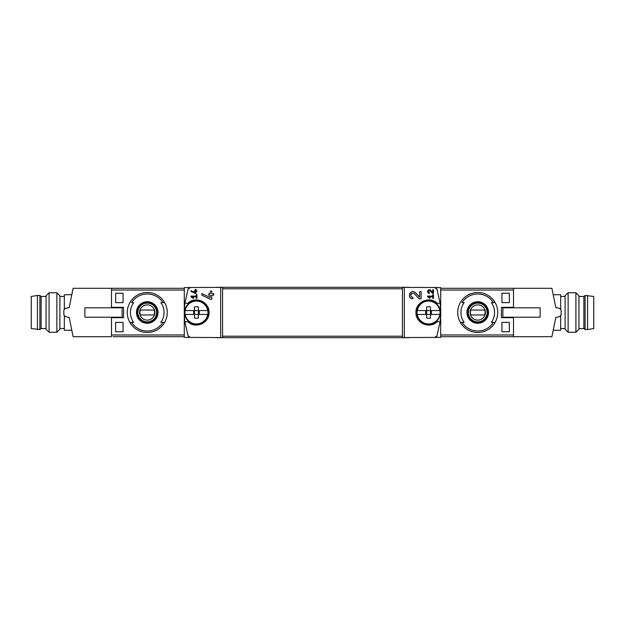 <?xml version="1.0" encoding="UTF-8"?>
<svg xmlns="http://www.w3.org/2000/svg" width="625" height="625" viewBox="0 0 625 625"><rect width="100%" height="100%" fill="white"/><g stroke="black" fill="none" stroke-linecap="round" stroke-linejoin="round"><path stroke-width="0.94" d="M427.57 296.078L427.57 296.82L429.852 298.414L430.195 297.922L428.625 296.82L432.75 296.82L432.75 298.305L433.492 298.305L433.492 294.602L432.75 294.602L432.75 296.078L427.57 296.078M404.336 337.602L404.336 287.398L402.43 287.43L402.43 337.57L440.703 337.383L440.703 287.617L434.648 287.516L436.945 289.203L440.125 303.242L437.094 303.242C429.695 295.68 415.406 301.961 415.961 312.508C415.406 323.039 429.719 329.312 437.094 321.758L440.125 321.758L436.945 335.797L434.648 337.484A2.469 2.469 0 0 0 436.945 335.797M436.945 289.203A2.469 2.469 0 0 0 434.648 287.516L404.336 287.398M419.664 297.219L415.484 292.766C410.68 288.008 406.078 298.547 412.875 298.797L412.875 297.312C408.898 297.172 411.586 290.992 414.406 293.781L419.117 298.797L421.148 298.797L421.148 291.633L419.664 291.633L419.664 297.219L415.484 292.766M432.75 292.516L430.664 290.289C428.242 287.922 425.961 293.18 429.359 293.305L429.359 292.562C427.906 291.242 428.164 290.656 430.125 290.789L432.477 293.305L433.492 293.305L433.492 289.719L432.75 289.719L432.75 292.516L430.664 290.289M191.016 290.688L191.016 291.508L195.953 293.562L195.953 291.508L196.938 291.508L196.938 290.773L195.953 290.773L195.953 289.461L195.211 289.461L195.211 290.773L194.469 290.773L194.469 291.508L195.211 291.508L195.211 292.648L191.016 290.688L195.211 292.648M188.055 335.797A2.469 2.469 0 0 0 190.352 337.484L188.055 335.797L184.875 321.758L187.906 321.758C195.281 329.312 209.594 323.039 209.039 312.508C209.594 301.961 195.305 295.68 187.906 303.242L184.875 303.242L188.055 289.203L190.352 287.516L184.297 287.617L184.297 337.383L222.57 337.57L222.57 287.43L220.664 287.398L220.664 337.602M220.664 287.398L190.352 287.516A2.469 2.469 0 0 0 188.055 289.203M191.016 296.078L191.016 296.82L193.297 298.414L193.641 297.922L192.07 296.82L196.195 296.82L196.195 298.305L196.938 298.305L196.938 294.602L196.195 294.602L196.195 296.078L191.016 296.078M201.875 293.57L201.875 295.211L210.688 299.312L211.75 299.312L211.75 295.219L213.727 295.219L213.727 293.734L211.75 293.734L211.75 291.117L210.273 291.117L210.273 293.734L208.789 293.734L208.789 295.219L210.273 295.219L210.273 297.484L201.875 293.57L210.273 297.484M512.016 317.688L512.016 317.195M512.016 307.805L512.016 307.312M509.352 293.242L509.352 302.625L501.945 302.625L501.945 293.242L509.352 293.242L501.945 293.242M509.352 322.375L509.352 331.758L501.945 331.758L501.945 322.375L509.352 322.375L501.945 322.375M184.297 334.977L111.5 334.977L111.5 317.688L123.57 317.688L123.57 307.312L111.5 307.312L111.5 290.023L184.297 290.023M115.648 302.625L123.055 302.625L123.055 293.242L115.648 293.242L115.648 302.625L123.055 302.625M115.648 331.758L123.055 331.758L123.055 322.375L115.648 322.375L115.648 331.758L123.055 331.758M440.703 290.023L513.5 290.023L513.5 307.312L501.43 307.312L501.43 317.688L513.5 317.688L513.5 334.977L440.703 334.977M162.922 302.625A18.523 18.523 0 0 0 131.594 302.625L133.648 302.625A16.812 16.812 0 0 0 133.648 322.375L129.867 322.375A20 20 0 0 1 147.258 292.5A20 20 0 0 1 164.648 322.375L160.859 322.375A16.812 16.812 0 0 0 160.859 302.625L164.648 302.625L160.859 302.625M131.594 322.375L129.867 322.375A20 20 0 0 0 164.648 322.375L162.922 322.375A18.523 18.523 0 0 1 131.594 322.375M493.406 302.625A18.523 18.523 0 0 0 462.078 302.625L464.141 302.625A16.812 16.812 0 0 0 464.141 322.375L460.352 322.375A20 20 0 0 1 477.742 292.5A20 20 0 0 1 495.133 322.375L491.352 322.375A16.812 16.812 0 0 0 491.352 302.625L495.133 302.625L491.352 302.625M495.133 322.375L493.406 322.375A18.523 18.523 0 0 1 462.078 322.375L460.352 322.375A20 20 0 0 0 495.133 322.375A20 20 0 0 1 460.352 322.375M112.984 336.695L184.297 336.695M111.5 307.805L111.5 288.305L184.297 288.305M184.875 303.242A74.078 74.078 0 0 0 184.875 321.758M190.664 323.688A12.594 12.594 0 0 0 194.359 324.922M201.5 324.031A12.594 12.594 0 0 0 202.766 323.391M206.703 319.805A12.594 12.594 0 0 0 206.984 319.391M206.992 305.617A12.594 12.594 0 0 0 206.555 304.984M202.445 301.43A12.594 12.594 0 0 0 201.508 300.969M194.375 300.078A12.594 12.594 0 0 0 192.688 300.477M440.125 321.758A74.078 74.078 0 0 0 440.125 303.242M513.5 317.195L513.5 336.695L440.703 336.695M555.812 307.641A74.078 74.078 0 0 0 555.805 307.562L551.906 288.305L440.703 288.305M409.133 337.688L215.867 337.688M409.133 287.312L215.867 287.312M432.312 300.477A12.594 12.594 0 0 0 430.625 300.078M423.492 300.969A12.594 12.594 0 0 0 422.555 301.43M418.445 304.984A12.594 12.594 0 0 0 418.008 305.617M418.016 319.391A12.594 12.594 0 0 0 418.297 319.805M422.234 323.391A12.594 12.594 0 0 0 423.5 324.031M430.641 324.922A12.594 12.594 0 0 0 434.336 323.688M477.742 301.711A10.789 10.789 0 0 1 481.695 322.539A10.789 10.789 0 0 1 467.141 314.508A10.789 10.789 0 0 1 477.742 301.711M477.742 322.945A10.445 10.445 0 0 0 488.188 312.5A10.445 10.445 0 0 0 477.742 302.055A10.445 10.445 0 0 0 467.297 312.5A10.445 10.445 0 0 0 477.742 322.945M477.742 302.867A9.633 9.633 0 0 1 486.086 317.312A9.633 9.633 0 0 1 469.406 317.312A9.633 9.633 0 0 1 477.742 302.867M147.258 301.711A10.789 10.789 0 0 1 151.211 322.539A10.789 10.789 0 0 1 136.656 314.508A10.789 10.789 0 0 1 147.258 301.711M147.258 322.945A10.445 10.445 0 0 0 157.703 312.5A10.445 10.445 0 0 0 147.258 302.055A10.445 10.445 0 0 0 136.812 312.5A10.445 10.445 0 0 0 147.258 322.945M147.258 302.867A9.633 9.633 0 0 1 155.594 317.312A9.633 9.633 0 0 1 138.914 317.312A9.633 9.633 0 0 1 147.258 302.867M477.742 304.875A7.625 7.625 0 0 1 484.352 316.312A7.625 7.625 0 0 1 471.141 316.312A7.625 7.625 0 0 1 477.742 304.875M470.867 310.031A7.312 7.312 0 0 0 470.867 314.969L484.625 314.969A7.312 7.312 0 0 0 484.625 310.031L470.867 310.031M477.742 303.117A9.383 9.383 0 0 1 485.867 317.195A9.383 9.383 0 0 1 469.617 317.195A9.383 9.383 0 0 1 477.742 303.117M147.258 304.875A7.625 7.625 0 0 1 153.859 316.312A7.625 7.625 0 0 1 140.648 316.312A7.625 7.625 0 0 1 147.258 304.875M140.375 310.031A7.312 7.312 0 0 0 140.375 314.969L154.133 314.969A7.312 7.312 0 0 0 154.133 310.031L140.375 310.031M147.258 303.117A9.383 9.383 0 0 1 155.383 317.195A9.383 9.383 0 0 1 139.133 317.195A9.383 9.383 0 0 1 147.258 303.117M112.984 317.688L112.984 317.195M112.984 307.805L112.984 307.312M509.352 331.758L501.945 331.758M509.352 302.625L501.945 302.625M115.648 293.242L123.055 293.242M115.648 322.375L123.055 322.375M193.641 297.922L192.07 296.82M409.586 293.805A3.578 3.578 0 0 0 409.422 294.281M414.406 293.781A2.102 2.102 0 0 0 410.945 294.391M410.844 294.703A2.102 2.102 0 0 0 411 296.164M411.117 296.352A2.102 2.102 0 0 0 412.875 297.312M430.195 297.922L428.625 296.82M427.711 290.82A1.789 1.789 0 0 0 427.57 291.414M427.641 292.008A1.789 1.789 0 0 0 427.852 292.477M430.125 290.789A1.047 1.047 0 0 0 428.391 291.109M428.477 292.078A1.047 1.047 0 0 0 429.359 292.562M439.891 314.43L439.891 314.43A11.5 11.5 0 0 0 439.891 310.57L430.484 310.57L430.484 306.844A20.828 14.07 180 0 0 426.633 306.844L426.633 310.57L417.219 310.57A11.5 11.5 0 0 0 417.219 314.43L417.219 314.43M431.391 310.57L431.391 314.43L430.484 314.43L439.812 314.43A11.414 11.414 0 0 1 417.305 314.43L426.633 314.43L426.633 310.57L431.391 310.57M425.727 314.43L425.727 310.57M417.219 310.57L417.305 310.57A11.414 11.414 0 0 1 439.812 310.57L439.891 310.57M430.484 318.156L430.484 314.43L426.633 314.43L426.633 318.156A20.828 14.07 0 0 0 430.484 318.156M416.703 312.5A11.852 11.852 0 0 1 434.484 302.234A11.852 11.852 0 0 1 434.484 322.766A11.852 11.852 0 0 1 416.703 312.5M430.484 314.43L430.484 310.57M207.781 314.43L207.781 314.43A11.5 11.5 0 0 0 207.781 310.57L198.367 310.57L198.367 306.844A20.828 14.07 180 0 0 194.516 306.844L194.516 310.57L185.109 310.57A11.5 11.5 0 0 0 185.109 314.43L185.109 314.43M199.273 310.57L199.273 314.43L198.367 314.43L207.695 314.43A11.414 11.414 0 0 1 185.188 314.43L194.516 314.43L194.516 310.57L199.273 310.57M193.609 314.43L193.609 310.57M185.109 310.57L185.188 310.57A11.414 11.414 0 0 1 207.695 310.57L207.781 310.57M198.367 318.156L198.367 314.43L194.516 314.43L194.516 318.156A20.828 14.07 0 0 0 198.367 318.156M184.594 312.5A11.852 11.852 0 0 1 202.367 302.234A11.852 11.852 0 0 1 202.367 322.766A11.852 11.852 0 0 1 184.594 312.5M198.367 314.43L198.367 310.57M565.109 328.547L560.664 328.547M555.805 307.562L559.633 308.352L561.156 310.102L561.156 314.898L559.633 316.648L555.805 317.438A74.078 74.078 0 0 0 555.812 317.359M555.805 317.438L551.906 336.695L513.5 336.695M513.5 288.305L513.5 307.805M540.117 317.195L502.883 317.195L502.883 307.805L540.117 307.805L540.117 317.195M513.008 307.562L512.016 307.562M513.008 317.438L512.016 317.438M513.008 307.312L513.008 307.805M513.008 317.195L513.008 317.688M560.664 315.461L560.664 330.281L553.805 330.281M560.664 309.539L560.664 294.719L553.805 294.719M565.109 329.227L565.109 295.773L568.133 292.742L568.133 332.258L565.109 329.227M575.906 292.742L578.938 295.773L578.938 329.227L575.906 332.258L575.906 292.742L568.133 292.742M575.906 332.258L568.133 332.258M587.578 329.539L593.75 328.547L593.75 296.453L585.109 295.461L585.109 329.539L587.578 329.539L587.578 295.461M585.109 329.539L583.875 328.547L583.875 296.453L585.109 295.461M583.875 328.547L578.938 328.547M59.891 296.453L64.336 296.453M111.5 317.195L111.5 336.695L73.094 336.695L69.195 317.438A74.078 74.078 0 0 1 69.188 317.359M69.195 317.438L65.367 316.648L63.844 314.898L63.844 310.102L65.367 308.352L69.195 307.562A74.078 74.078 0 0 0 69.188 307.641M69.195 307.562L73.094 288.305L111.5 288.305M84.883 307.805L122.117 307.805L122.117 317.195L84.883 317.195L84.883 307.805M111.992 317.438L112.984 317.438M111.992 307.562L112.984 307.562M111.992 317.688L111.992 317.195M111.992 307.805L111.992 307.312M64.336 309.539L64.336 294.719L71.195 294.719M64.336 315.461L64.336 330.281L71.195 330.281M59.891 295.773L59.891 329.227L56.867 332.258L56.867 292.742L59.891 295.773M49.094 332.258L46.062 329.227L46.062 295.773L49.094 292.742L49.094 332.258L56.867 332.258M49.094 292.742L56.867 292.742M37.422 295.461L31.25 296.453L31.25 328.547L39.891 329.539L39.891 295.461L37.422 295.461L37.422 329.539M39.891 295.461L41.125 296.453L41.125 328.547L39.891 329.539M41.125 296.453L46.062 296.453M129.867 302.625A20 20 0 0 1 164.648 302.625M164.648 322.375A20 20 0 0 1 129.867 322.375M460.352 302.625A20 20 0 0 1 495.133 302.625M402.43 336.203L222.57 336.203M402.43 288.797L222.57 288.797M565.109 296.453L560.664 296.453M583.875 296.453L578.938 296.453M59.891 328.547L64.336 328.547M41.125 328.547L46.062 328.547"/></g></svg>
